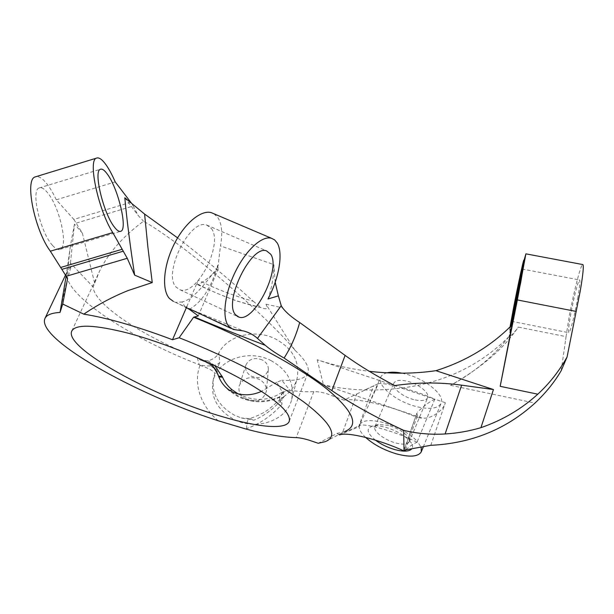 <?xml version="1.0" encoding="UTF-8"?>
<svg xmlns="http://www.w3.org/2000/svg" width="614" height="614" viewBox="0 0 614 614"><rect width="100%" height="100%" fill="white"/><g stroke="black" fill="none" stroke-linecap="round" stroke-linejoin="round"><path stroke-width="0.46" stroke-dasharray="3.07 2.3" d="M524.494 260.336C523.934 260.743 518.346 286.784 514.302 307.675L510.387 330.202L511.8 325.182M375.438 440.161C366.842 433.039 365.875 428.365 372.537 426.116C375.914 425.448 380.335 425.863 385.799 427.344C398.087 431.235 406.637 436.531 411.434 443.239C412.815 445.618 412.907 447.529 411.733 448.972M388.631 425.402L378.224 424.451L374.924 426.576C372.598 430.805 384.011 439.831 395.378 442.886C402.976 444.874 407.635 444.49 409.346 441.727L408.686 437.843C404.918 432.571 398.233 428.426 388.631 425.402M130.843 202.267L73.841 219.398L56.273 199.796C53.188 193.164 49.98 187.746 46.656 183.54C42.665 178.582 39.189 176.272 36.226 176.602M56.273 199.796L115.209 181.921M52.528 245.408C55.621 248.9 58.184 250.205 60.218 249.322C68.591 246.59 59.55 206.711 47.524 192.689C44.193 188.613 41.399 187.047 39.142 187.976C30.546 190.194 40.324 232.491 52.528 245.408M238.332 394.058L239.66 394.764C255.877 401.909 270.429 400.75 283.323 391.302L279.715 396.774C266.108 402.792 252.139 402.454 237.825 395.754L228.999 389.905L229.214 390.819L230.25 390.734M325.251 441.658L344.669 431.558L337.002 433.461L318.221 443.277M337.002 433.461L338.913 434.551M339.557 434.935L342.167 433.676L356.818 393.973L343.917 400.151L326.303 393.543C320.984 392.123 316.809 391.486 313.777 391.632C306.962 391.993 298.98 391.555 289.846 390.32L281.872 380.281L276.784 382.192L282.808 393.044L279.715 396.774M175.596 302.41L185.251 307.046L181.959 301.981L175.596 302.41L173.432 301.428L235.523 329.81M211.439 228.577C223.588 243.904 196.756 296.439 179.986 289.77L176.141 287.152C162.388 273.806 190.033 218.031 206.772 225.077L211.439 228.577M577.958 296.777C575.011 313.969 569.708 334.538 568.756 332.696C568.188 331.476 568.779 325.75 570.544 315.527C573.43 298.811 578.634 278.395 579.67 279.992C580.253 281.051 579.685 286.646 577.958 296.777M406.015 449.678C409.952 446.056 413.613 443.592 416.998 442.287L417.359 441.405C409.392 433.246 398.263 427.006 383.973 422.693C370.633 419.339 362.536 420.007 359.674 424.704L378.377 383.635C381.263 383.021 388.271 384.126 399.399 386.966C413.552 390.757 425.341 394.833 434.766 399.192L417.359 441.405L421.204 447.399M416.998 442.287C407.604 437.314 395.746 432.755 381.417 428.618C370.372 425.594 363.25 424.458 360.073 425.218L358.538 426.976L342.167 433.676M178.114 349.773C132.532 329.419 93.635 302.057 93.182 286.968L99.407 271.465C108.256 253.121 122.961 236.375 143.53 221.224C150.875 225.376 159.916 231.317 170.677 239.046C208.192 265.225 275.057 325.205 294.912 350.21C305.68 360.195 309.978 367.863 307.806 373.22C305.089 378.807 296.439 381.156 281.872 380.281M208.967 362.851L199.588 358.653M566.054 336.633L568.503 320.685C572.831 295.695 580.545 264.811 582.671 264.542M512.084 324.898L509.075 336.518L513.741 309.893L524.095 260.259M413.675 399.56C402.446 396.782 391.379 387.672 393.843 383.113C395.569 380.204 400.136 379.606 407.542 381.317C418.886 384.042 430.061 393.275 427.628 397.772C425.832 400.765 421.181 401.364 413.675 399.56M402.016 373.189L405.048 373.888C425.379 378.708 445.434 395.301 441.105 403.291C437.851 408.701 429.478 409.761 415.993 406.483C396.03 401.479 376.336 385.3 380.757 377.096C381.716 375.07 383.773 373.642 386.927 372.828M246.16 399.392C240.243 395.923 237.956 391.318 239.306 385.577C243.175 377.978 249.768 375.868 259.07 379.26C264.181 382.092 266.622 386.052 266.392 391.126C263.544 400.151 256.798 402.907 246.16 399.392M262.239 359.911C254.534 357.118 249.092 358.822 245.915 365.023C244.817 369.705 246.721 373.466 251.617 376.305C260.405 379.206 265.969 376.973 268.318 369.62C268.51 365.483 266.484 362.245 262.239 359.911M271.02 360.61C287.697 369.989 294.582 382.929 291.673 399.43C287.175 420.406 255.969 431.427 233.504 419.147C218.1 410.275 211.17 398.325 212.705 383.282C215.606 360.303 247.995 348.253 271.02 360.61M283.323 391.302L283.745 396.705L284.528 396.137C290.998 391.448 295.173 385.577 297.076 378.508C300 361.784 292.893 348.637 275.732 339.082C255.577 328.597 227.664 335.114 218.853 352.95L219.804 362.513C216.021 365.982 209.443 366.819 200.072 365.023L199.964 365.338C192.366 385.792 202.942 408.233 218.246 420.774M284.528 396.137C275.747 407.259 265.524 415.287 253.874 420.222L241.248 417.957L234.256 415.072C218.768 406.161 211.792 394.165 213.334 379.084L214.816 373.473L219.804 362.513M213.971 213.779L217.978 217.717C221.93 224.21 222.759 233.612 220.464 245.922L273.859 264.611C273.859 276.039 271.895 287.505 267.973 298.995M276.784 382.192L261.633 391.295M245.6 428.925L246.682 428.603C259.983 423.829 271.741 415.724 281.964 404.304L281.673 394.119M282.808 393.044C285.18 390.934 287.529 390.02 289.846 390.32M394.748 385.584L317.2 359.743C333.678 365.238 351.047 369.098 369.29 371.316M430.805 445.311L445.35 402.715C443.285 410.966 430.437 419.393 422.171 418.088L417.881 417.789L416.883 413.122L404.311 449.978M343.917 400.151L345.344 399.952C357.878 398.279 387.219 404.987 413.491 415.931L417.881 417.789M294.912 350.21L265.962 304.206C268.157 308.658 266.668 309.824 261.48 307.714L260.282 307.445C239.652 302.74 219.052 295.111 198.476 284.566C204.247 281.258 210.832 276.123 218.216 269.17L198.276 315.903M275.179 282.294L273.859 264.611M218.139 265.555L216.757 268.702L217.64 265.386L218.139 265.555L220.464 245.922M217.64 265.386L218.216 269.17M565.647 339.642L566.031 336.633L518.3 327.108C504.117 348.291 481.545 367.702 450.592 385.331C473.947 372.744 493.433 356.473 509.067 336.526C511.186 335.843 514.263 332.711 518.3 327.108M561.181 370.679L565.617 339.864M186.817 306.601L198.222 280.176C216.189 289.064 234.51 296.078 253.175 301.213C228.063 278.388 202.866 257.281 177.6 237.887M197.416 357.962L199.166 364.701C127.658 337.147 57.424 290.537 67.77 270.306L71.178 266.56L70.449 263.061L93.182 286.968M365.614 437.414C361.278 433.3 359.152 429.662 359.236 426.507L359.198 426.6M60.026 312.426C63.572 293.899 67.287 278.618 71.178 266.56M199.166 364.701L200.072 365.023M434.766 399.192C429.393 401.771 423.645 406.084 417.512 412.14M509.067 336.526L509.075 336.518C480.033 365.514 444.137 382.691 401.379 388.063C373.174 391.502 347.194 390.397 323.432 384.74L422.171 418.088M356.818 393.973L378.14 383.719M358.538 426.976L373.512 385.937M199.65 358.668L199.489 359.674C208.653 362.344 214.846 367.418 218.062 374.901L218.515 376.536L218.093 374.839M199.489 359.674L201.4 360.372L207.962 360.74C213.058 359.528 216.688 356.934 218.853 352.95M207.962 360.74L214.739 365.537M199.964 365.338C208.829 368.3 213.779 371.009 214.816 373.473M246.682 428.603C246.444 423 247.434 419.669 249.637 418.61L253.874 420.222M283.745 396.705L280.483 399.2L279.854 400.666L281.964 404.304M189.35 309.326C201.262 302.548 210.395 289.01 216.757 268.702C205.997 282.194 193.671 299.732 181.959 301.981M73.841 219.398L82.36 233.113L94.717 283.461M76.428 223.043L133.177 206.005L138.227 215.552L143.53 221.224M124.803 197.762L138.227 215.552M133.177 206.005L131.596 203.318M70.449 263.061L74.471 224.125L82.36 233.113M74.471 224.125L70.564 244.794C69.19 254.603 68.177 266 67.509 278.971M253.175 301.213L261.103 307.583M198.476 284.566L197.57 284.681C196.994 284.182 197.209 282.686 198.222 280.176M279.892 397.174C266.246 403.49 252.262 403.291 237.94 396.583L229.214 390.819C222.951 385.093 221.593 383.098 218.515 376.536L218.876 376.973M201.4 360.364C206.78 362.544 210.011 364.355 211.116 365.814C213.718 368.791 213.787 366.911 218.154 375.638L218.546 376.121M510.057 326.924L509.674 330.063L510.81 326.18M313.777 391.632L296.194 437.629M317.2 359.743L323.432 384.74M265.962 304.206L282.501 307.783M450.592 385.331L534.971 403.091M445.35 402.715L401.379 388.063M405.486 449.732L417.182 416.169M378.224 424.451L372.537 426.116M60.218 249.322L120.244 231.44M179.986 289.77L237.219 316.317M511.485 321.306L568.756 332.696M71.853 330.9L99.407 271.465M374.924 426.576L393.843 383.113M423.253 447L441.105 403.291M245.915 365.023L239.306 385.577M291.673 399.43L297.076 378.508M197.57 284.681L217.694 293.584L236.244 300.883L261.48 307.714M188.728 308.52L243.474 330.938M230.925 328.344L233.228 329.434M212.705 383.282L213.334 379.084M268.318 369.62L266.392 391.126M369.444 402.646L380.757 377.096M409.346 441.727L427.628 397.772M65.575 274.942L67.77 270.306M289.248 421.273L307.806 373.22M359.175 425.84L359.674 424.704M339.695 434.889L360.073 425.218M365.384 389.713L378.377 383.635M522.046 269.009L579.67 279.992M280.483 399.2L269.538 408.686C264.534 412.585 257.903 415.893 249.637 418.61L241.248 417.957M279.677 397.112L279.854 400.666M206.772 225.077L266.53 250.888M66.135 276.077L70.564 244.794M403.912 450.285L416.883 413.122M39.142 187.976L100.32 169.31M408.686 437.843L411.434 443.239M509.674 330.063L510.387 330.202"/><path stroke-width="0.92" d="M510.81 326.18L520.035 282.041L523.842 260.206C523.719 258.387 517.863 285.594 513.611 307.545L510.057 326.924M511.8 325.182L520.764 282.187L524.494 260.336M411.733 448.972C408.909 451.666 403.152 451.835 394.457 449.486C387.288 447.353 380.949 444.244 375.438 440.161M131.596 203.318L115.209 181.921C112.308 175.182 109.361 169.648 106.383 165.304C102.277 159.44 98.946 157.061 96.39 158.159C87.633 160.315 98.585 210.917 112.769 232.591L127.267 258.287L66.235 276.277L60.663 267.481L122.186 249.276M114.311 226.965C117.067 230.588 119.277 232.008 120.927 231.232C127.789 228.953 118.287 188.943 107.55 174.414C104.572 170.208 102.154 168.505 100.32 169.31C93.244 171.06 103.482 213.526 114.311 226.965M338.913 434.551L339.695 434.889C347.301 431.657 379.368 439.517 404.373 451.129L406.015 449.678M186.817 306.601L172.511 339.749C151.773 331.867 132.424 325.55 114.473 320.792C103.052 317.791 92.829 315.581 83.796 314.161L62.712 304.037L60.026 312.426C51.814 312.925 46.833 314.844 45.091 318.175C35.036 338.345 136.285 394.733 218.246 420.774L245.6 428.925C266.177 434.413 283.046 437.314 296.194 437.629C299.187 437.69 303.362 438.503 308.712 440.054L318.221 443.277L325.251 441.658C338.291 436.508 331.683 423.691 305.427 403.206C278.48 383.19 229.874 357.678 179.142 337.738L193.61 317.208C248.578 339.35 299.716 367.356 327.155 389.23C353.687 411.572 359.528 425.679 344.669 431.558M235.446 314.637L238.9 317.093C254.158 323.018 281.273 269.093 270.697 254.204L266.53 250.888C251.326 244.502 223.258 301.842 235.446 314.637M514.379 304.498L511.447 321.299L519.183 285.418L522.046 269.009L514.379 304.498M199.588 358.653L178.114 349.773M261.633 391.295C252.247 395.554 242.852 395.93 233.466 392.43L228.999 389.905C224.125 386.406 220.595 381.693 218.415 375.768L218.093 374.839C216.374 369.95 213.334 365.952 208.967 362.851M223.481 416.998C155.173 397.665 62.943 347.654 71.853 330.9C76.044 323.931 94.978 324.737 128.648 333.302C163.923 342.735 209.896 361.531 242.645 379.851C276.108 399.246 291.619 413.115 289.179 421.473C285.771 429.923 258.341 427.306 223.481 416.998M582.671 264.542L582.932 264.588C583.853 266.2 582.962 274.995 580.253 290.982L567.067 357.01L561.181 370.679C554.565 382.054 545.823 392.853 534.971 403.091C506.128 429.332 471.406 443.4 430.805 445.311L403.997 450.169L403.682 430.33C376.052 417.558 352.106 404.311 331.852 390.611L345.114 355.406C359.505 365.767 376.052 375.822 394.748 385.584C417.244 382.276 439.54 382.138 461.628 385.17L445.112 433.975C430.874 434.804 417.059 433.591 403.682 430.33M524.095 260.259L525.883 253.843L517.372 299.947L576.285 311.467M421.204 447.399L421.273 451.843C418.18 456.793 409.807 457.438 396.137 453.784C383.773 450.001 373.596 444.544 365.614 437.414M173.432 301.428L169.357 298.404C161.635 289.854 163.378 266.031 173.869 244.794C184.284 223.496 201.016 209.589 211.339 212.659L213.971 213.779M281.227 305.695L278.372 295.864L267.973 298.995C279.002 278.38 283.399 253.191 277.229 243.014L274.642 239.897L271.304 238.201C261.879 235.546 245.753 250.251 235.17 272.14C224.509 293.968 221.869 318.014 228.669 326.249L233.228 329.434L243.474 330.938C248.854 332.312 253.521 334.807 257.473 338.406L281.227 305.695L282.501 307.783C286.086 312.465 291.811 317.384 299.678 322.527L345.114 355.406M83.796 314.161C97.91 304.598 112.692 296.716 128.149 290.537L152.249 282.57L134.658 275.141L127.267 258.287M177.6 237.887L144.605 214.079L147.859 246.935L152.249 282.57M567.067 357.01C559.208 371.048 549.446 383.443 537.795 394.188L500.172 386.321L512.084 324.898C491.123 346.073 465.734 361.339 435.917 370.679L493.449 389.537L480.931 427.666C469.395 431.089 457.453 433.192 445.112 433.975M500.172 386.321L517.372 299.947M537.795 394.188C521.478 409.047 502.528 420.206 480.931 427.666M278.372 295.864L275.179 282.294M185.251 307.046L189.35 309.326L198.276 315.903L193.61 317.208M404.311 449.978L404.373 451.129M404.058 450.722L403.997 450.169M299.678 322.527C296.078 335.628 290.882 347.47 284.09 358.054L331.852 390.611M284.09 358.054C276.53 353.771 270.26 349.535 265.302 345.337L257.473 338.406M386.927 372.828C390.895 371.869 395.923 371.984 402.016 373.189M172.511 339.749L179.142 337.738M214.739 365.537L222.56 377.188C224.501 381.916 227.617 386.06 231.892 389.629L238.332 394.058M369.29 371.316C392.73 373.995 414.934 373.78 435.917 370.679M62.712 304.037L67.509 278.971L66.235 276.277M134.658 275.141C130.214 246.46 126.929 220.664 124.803 197.762L144.605 214.079M36.226 176.602L35.09 176.947C24.445 179.687 34.607 230.158 50.34 251.195L60.663 267.481M493.449 389.537L461.628 385.17M230.25 390.734L231.892 389.629M218.876 376.973L222.56 377.188M218.546 376.121L222.253 376.42M50.34 251.195L112.769 232.591M265.302 345.337C238.032 334.899 214.393 325.435 194.377 316.947M123.376 251.157L61.976 269.308M523.842 260.206L524.556 260.344M120.244 231.44L120.927 231.232M237.219 316.317L238.9 317.093M582.932 264.588L525.883 253.843M421.311 451.743L423.253 447M211.339 212.659L271.304 238.201M188.728 308.52L230.925 328.344M45.091 318.175L65.575 274.942M60.065 312.188L66.135 276.077M35.09 176.947L96.39 158.159"/></g></svg>
